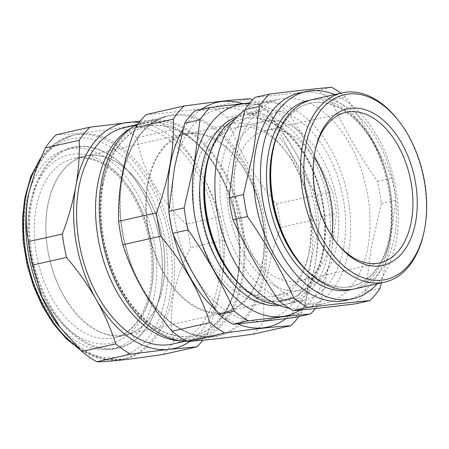 <?xml version="1.0" encoding="UTF-8"?>
<svg xmlns="http://www.w3.org/2000/svg" width="449" height="449" viewBox="0 0 449 449"><rect width="100%" height="100%" fill="white"/><g stroke="black" fill="none" stroke-linecap="round" stroke-linejoin="round"><path stroke-width="0.34" stroke-dasharray="2.25 1.68" d="M249.33 103.573A108.231 67.698 -102.7 0 1 330.638 256.929A108.231 67.698 -102.7 0 1 300.089 310.063M249.941 102.821L272.223 100.604A119.395 74.68 -102.7 0 1 286.299 110.274C304.641 136.698 320.053 163.778 332.529 191.521A119.395 74.68 -102.7 0 1 336.481 213.528L330.767 257.075L320.631 301.621A119.395 74.68 -102.7 0 1 315.585 308.485M241.13 285.845A93.297 58.359 77.3 0 0 284.7 300.847A93.297 58.359 77.3 0 0 322.87 250.115A93.297 58.359 77.3 0 0 304.882 155.786A93.297 58.359 77.3 0 0 243.74 118.805A93.297 58.359 77.3 0 0 210.794 151.021M279.57 305.533A96.995 60.671 77.3 0 0 323.572 252.074A96.995 60.671 77.3 0 0 303.159 151.262A96.995 60.671 77.3 0 0 237.1 116.768M231.286 274.395A93.297 58.359 77.3 0 0 285.171 300.746A93.297 58.359 77.3 0 0 323.342 250.009A93.297 58.359 77.3 0 0 305.348 155.68A93.297 58.359 77.3 0 0 244.211 118.699A93.297 58.359 77.3 0 0 206.804 165.586M277.072 304.517A96.995 60.671 77.3 0 0 288.791 303.715A96.995 60.671 77.3 0 0 328.477 250.969A96.995 60.671 77.3 0 0 309.771 152.907A96.995 60.671 77.3 0 0 246.215 114.461A96.995 60.671 77.3 0 0 235.276 118.755M310.714 261.408A108.231 67.698 77.3 0 0 259.92 118.828A108.231 67.698 77.3 0 0 174.633 167.937A108.231 67.698 77.3 0 0 225.432 310.517A108.231 67.698 77.3 0 0 310.714 261.408M194.771 110.909C212.534 109.287 233.227 107.002 256.856 104.061L272.223 100.604M295.133 317.415A119.395 74.68 77.3 0 0 305.258 305.079L310.972 261.531L321.108 216.985A119.395 74.68 77.3 0 0 317.162 194.978C298.821 168.555 283.409 141.474 270.927 113.732A119.395 74.68 77.3 0 0 256.856 104.061M309.153 251.788A90.833 56.815 -102.7 0 1 308.407 255.537A90.833 56.815 -102.7 0 1 271.987 301.184A90.833 56.815 -102.7 0 1 212.467 265.174A90.833 56.815 -102.7 0 1 194.945 173.342A90.833 56.815 -102.7 0 1 232.111 123.946A90.833 56.815 -102.7 0 1 284.571 149.596A90.833 56.815 -102.7 0 1 309.153 251.788M309.737 249.144A86.449 54.071 -102.7 0 1 309.024 252.708A86.449 54.071 -102.7 0 1 274.367 296.149A86.449 54.071 -102.7 0 1 217.714 261.885A86.449 54.071 -102.7 0 1 201.045 174.481A86.449 54.071 -102.7 0 1 236.415 127.471A86.449 54.071 -102.7 0 1 286.339 151.885A86.449 54.071 -102.7 0 1 309.737 249.144M262.278 262.334A90.833 56.815 -102.7 0 1 225.112 311.729A90.833 56.815 -102.7 0 1 165.586 275.725A90.833 56.815 -102.7 0 1 148.069 183.888A90.833 56.815 -102.7 0 1 185.235 134.492A90.833 56.815 -102.7 0 1 244.761 170.497A90.833 56.815 -102.7 0 1 262.278 262.334M337.098 242.988A86.449 54.071 -102.7 0 1 301.728 289.992A86.449 54.071 -102.7 0 1 245.081 255.728A86.449 54.071 -102.7 0 1 228.412 168.324A86.449 54.071 -102.7 0 1 263.776 121.32A86.449 54.071 -102.7 0 1 320.429 155.584A86.449 54.071 -102.7 0 1 337.098 242.988M343.726 247.539A96.995 60.671 77.3 0 0 325.025 149.478A96.995 60.671 77.3 0 0 261.464 111.026A96.995 60.671 77.3 0 0 221.778 163.773A96.995 60.671 77.3 0 0 240.484 261.834A96.995 60.671 77.3 0 0 304.046 300.286A96.995 60.671 77.3 0 0 343.726 247.539M398.224 120.253A96.995 60.671 -102.7 0 1 424.473 229.372A96.995 60.671 -102.7 0 1 423.676 233.373M315.277 150.151A77.133 48.245 77.3 0 0 315.058 151.133A77.133 48.245 77.3 0 0 314.423 154.316A77.133 48.245 77.3 0 0 335.296 241.091A77.133 48.245 77.3 0 0 335.914 241.882M236.393 156.072A104.69 65.487 -102.7 0 1 279.227 99.139A104.69 65.487 -102.7 0 1 347.829 140.644A104.69 65.487 -102.7 0 1 368.023 246.484A104.69 65.487 -102.7 0 1 325.188 303.417A104.69 65.487 -102.7 0 1 256.587 261.919A104.69 65.487 -102.7 0 1 236.393 156.072M244.761 110.196A104.69 65.487 -102.7 0 1 259.775 103.517A104.69 65.487 -102.7 0 1 328.376 145.016A104.69 65.487 -102.7 0 1 348.57 250.862A104.69 65.487 -102.7 0 1 305.735 307.795A104.69 65.487 -102.7 0 1 288.898 308.121M379.989 288.264L365.514 291.519L371.228 247.971L381.364 203.425A119.395 74.68 -102.7 0 0 377.418 181.424C359.077 155 343.665 127.914 331.182 100.172A119.395 74.68 -102.7 0 0 317.112 90.507C293.483 93.448 272.79 95.727 255.026 97.354M334.544 94.587A106.233 66.446 -102.7 0 1 396.175 241.034A106.233 66.446 -102.7 0 1 377.126 283.841M299.045 93.106A106.233 66.446 -102.7 0 1 368.657 135.216A106.233 66.446 -102.7 0 1 389.148 242.617A106.233 66.446 -102.7 0 1 345.679 300.387M340.875 93.162A119.395 74.68 -102.7 0 1 345.657 96.917C363.999 123.34 379.411 150.426 391.893 178.169A119.395 74.68 -102.7 0 1 395.838 200.17L390.125 243.717L381.42 282.876M314.081 157.363A77.133 48.245 77.3 0 0 265.825 130.406A77.133 48.245 77.3 0 0 234.266 172.349A77.133 48.245 77.3 0 0 249.139 250.334A77.133 48.245 77.3 0 0 299.685 280.906A77.133 48.245 77.3 0 0 331.244 238.963A77.133 48.245 77.3 0 0 331.744 235.877M312.324 99.583A96.995 60.671 -102.7 0 1 375.886 138.034A96.995 60.671 -102.7 0 1 394.587 236.095A96.995 60.671 -102.7 0 1 354.906 288.842M277.639 134.184A93.869 58.718 -102.7 0 1 310.164 103.27A93.869 58.718 -102.7 0 1 371.677 140.481A93.869 58.718 -102.7 0 1 389.783 235.388A93.869 58.718 -102.7 0 1 351.371 286.434A93.869 58.718 -102.7 0 1 308.744 272.431M310.231 100.121A96.995 60.671 -102.7 0 1 372.49 140.369A96.995 60.671 -102.7 0 1 390.372 237.044A96.995 60.671 -102.7 0 1 352.779 289.257M272.998 150.342A93.869 58.718 -102.7 0 1 310.635 103.169A93.869 58.718 -102.7 0 1 372.148 140.38A93.869 58.718 -102.7 0 1 390.248 235.282A93.869 58.718 -102.7 0 1 351.842 286.327A93.869 58.718 -102.7 0 1 297.631 259.819M131.344 183.983A102.406 64.055 77.3 0 0 67.412 149.141A102.406 64.055 77.3 0 0 24.723 213.202A102.406 64.055 77.3 0 0 49.306 313.918A102.406 64.055 77.3 0 0 112.368 348.957A102.406 64.055 77.3 0 0 155.854 285.356A102.406 64.055 77.3 0 0 131.344 183.983M31.582 203.419A102.473 64.095 77.3 0 0 54.958 312.684A102.473 64.095 77.3 0 0 118.059 347.745A102.473 64.095 77.3 0 0 159.58 296.149A102.473 64.095 77.3 0 0 160.422 291.923A102.473 64.095 77.3 0 0 137.046 182.664A102.473 64.095 77.3 0 0 132.691 176.637A102.473 64.095 77.3 0 0 73.075 147.8A102.473 64.095 77.3 0 0 31.582 203.419M68.568 303.793A91.77 57.405 77.3 0 0 125.86 335.016A91.77 57.405 77.3 0 0 164.109 277.611A91.77 57.405 77.3 0 0 142.086 187.356A91.77 57.405 77.3 0 0 85.574 155.955A91.77 57.405 77.3 0 0 46.606 212.949A91.77 57.405 77.3 0 0 68.568 303.793M59.111 326.243A114.697 71.745 77.3 0 0 125.35 358.633A114.697 71.745 77.3 0 0 172.281 296.261A114.697 71.745 77.3 0 0 150.162 180.302A114.697 71.745 77.3 0 0 75 134.835A114.697 71.745 77.3 0 0 29.011 192.475M162.936 354.469A127.016 79.451 77.3 0 0 173.707 341.341C170.783 327.607 170.659 312.644 173.348 296.463C176.53 280.097 182.272 263.821 190.572 247.629A127.016 79.451 77.3 0 0 186.369 224.219C159.389 199.614 141.16 167.735 137.186 137.781A127.016 79.451 77.3 0 0 122.212 127.499C89.929 132.376 65.475 135.082 56.164 134.779M160.332 292.333A103.152 64.521 77.3 0 0 132.421 176.283A103.152 64.521 77.3 0 0 30.644 203.245A103.152 64.521 77.3 0 0 77.525 338.058A103.152 64.521 77.3 0 0 159.485 296.587A103.152 64.521 77.3 0 0 160.332 292.333M102.636 184.651A107.333 67.137 -102.7 0 1 146.554 126.281A107.333 67.137 -102.7 0 1 208.544 156.589A107.333 67.137 -102.7 0 1 237.588 277.347A107.333 67.137 -102.7 0 1 236.707 281.776A107.333 67.137 -102.7 0 1 193.671 335.717A107.333 67.137 -102.7 0 1 123.335 293.169A107.333 67.137 -102.7 0 1 102.636 184.651M132.141 127.522A110.847 69.337 -102.7 0 1 143.108 123.453A110.847 69.337 -102.7 0 1 207.124 154.759A110.847 69.337 -102.7 0 1 237.123 279.469A110.847 69.337 -102.7 0 1 236.213 284.043A110.847 69.337 -102.7 0 1 191.768 339.747A110.847 69.337 -102.7 0 1 180.116 340.769M103.107 184.545A107.333 67.137 -102.7 0 1 147.019 126.175A107.333 67.137 -102.7 0 1 217.355 168.723A107.333 67.137 -102.7 0 1 238.06 277.241A107.333 67.137 -102.7 0 1 194.142 335.611A107.333 67.137 -102.7 0 1 123.806 293.062A107.333 67.137 -102.7 0 1 103.107 184.545M102.439 182.681A110.847 69.337 -102.7 0 1 189.787 132.382A110.847 69.337 -102.7 0 1 241.809 278.414A110.847 69.337 -102.7 0 1 154.462 328.707A110.847 69.337 -102.7 0 1 102.439 182.681M286.064 318.526A115.163 72.031 77.3 0 0 315.069 264.399A115.163 72.031 77.3 0 0 242.696 103.607M201.169 109.466A115.163 72.031 77.3 0 0 183.029 129.346M146.262 114.512C161.455 113.603 183.467 111.178 212.31 107.227A127.016 79.451 77.3 0 1 227.284 117.515C236.881 147.67 253.275 176.485 276.466 203.947A127.016 79.451 77.3 0 1 280.67 227.357C274.608 243.487 270.107 259.488 267.161 275.355C264.405 291.092 263.288 306.33 263.804 321.074L301.621 312.566C307.711 296.334 312.212 280.339 315.125 264.568C317.886 248.735 319.003 233.497 318.487 218.848A127.016 79.451 77.3 0 0 314.283 195.438C304.686 165.283 288.292 136.468 265.101 109.006A127.016 79.451 77.3 0 0 252.411 100.004M162.914 285.132A91.607 57.298 -102.7 0 1 125.434 334.943A91.607 57.298 -102.7 0 1 65.402 298.636A91.607 57.298 -102.7 0 1 47.74 206.018A91.607 57.298 -102.7 0 1 85.22 156.201A91.607 57.298 -102.7 0 1 145.246 192.514A91.607 57.298 -102.7 0 1 162.914 285.132M147.586 183.551A91.607 57.298 77.3 0 0 165.254 276.169A91.607 57.298 77.3 0 0 225.28 312.482A91.607 57.298 77.3 0 0 262.76 262.665A91.607 57.298 77.3 0 0 245.092 170.053A91.607 57.298 77.3 0 0 185.067 133.74A91.607 57.298 77.3 0 0 147.586 183.551M186.604 341.274A112.39 70.302 77.3 0 0 196.797 340.196A112.39 70.302 77.3 0 0 242.78 279.076A112.39 70.302 77.3 0 0 221.104 165.451A112.39 70.302 77.3 0 0 147.457 120.899A112.39 70.302 77.3 0 0 137.787 124.289M124.126 127.724A110.847 69.337 -102.7 0 1 196.763 171.664A110.847 69.337 -102.7 0 1 218.141 283.74A110.847 69.337 -102.7 0 1 172.792 344.018M227.284 117.515L265.101 109.006M212.31 107.227L250.127 98.718M276.466 203.947L314.283 195.438M280.67 227.357L318.487 218.848M298.838 316.579A127.016 79.451 77.3 0 0 301.621 312.566M253.034 334.196A127.016 79.451 77.3 0 0 263.804 321.074M168.947 209.56A115.163 72.031 77.3 0 0 173.449 234.889M215.851 310.023A115.163 72.031 77.3 0 0 237.437 323.847M140.183 121.146L156.044 119.889A127.016 79.451 -102.7 0 1 171.018 130.171C182.429 143.68 192.318 157.706 200.686 172.248C208.903 186.857 215.408 201.64 220.201 216.609L186.369 224.219M220.201 216.609A127.016 79.451 -102.7 0 1 224.405 240.013L190.572 247.629M171.018 130.171L137.186 137.781M156.044 119.889L122.212 127.499M224.405 240.013C224.921 254.757 223.798 269.995 221.048 285.732C218.102 301.605 213.601 317.606 207.539 333.73L173.707 341.341M207.539 333.73A127.016 79.451 -102.7 0 1 202.847 340.219M139.134 122.476A115.466 72.227 -102.7 0 1 200.686 172.248A115.466 72.227 -102.7 0 1 221.048 285.732A115.466 72.227 -102.7 0 1 190.208 341.268M317.112 90.507L331.581 87.252M331.182 100.172L345.657 96.917M377.418 181.424L391.893 178.169M381.364 203.425L395.838 200.17M365.514 291.519A119.395 74.68 -102.7 0 1 355.389 303.855M317.162 194.978L332.529 191.521M321.108 216.985L336.481 213.528M305.258 305.079L320.631 301.621M270.927 113.732L286.299 110.274M130.62 189.86A91.899 57.483 77.3 0 0 74.029 158.418A91.899 57.483 77.3 0 0 35.005 215.492A91.899 57.483 77.3 0 0 57.001 306.471A91.899 57.483 77.3 0 0 114.377 337.738A91.899 57.483 77.3 0 0 152.682 280.249A91.899 57.483 77.3 0 0 130.62 189.86M128.986 187.716A96.518 60.374 77.3 0 0 41.095 176.193A96.518 60.374 77.3 0 0 51.663 310.18A96.518 60.374 77.3 0 0 139.555 321.703A96.518 60.374 77.3 0 0 128.986 187.716M165.659 295.986A111.621 69.82 -102.7 0 1 77.705 346.634A111.621 69.82 -102.7 0 1 25.318 199.592A111.621 69.82 -102.7 0 1 113.271 148.945A111.621 69.82 -102.7 0 1 165.659 295.986M78.3 347.953A114.697 71.745 77.3 0 0 123.009 359.161A114.697 71.745 77.3 0 0 169.935 296.789A114.697 71.745 77.3 0 0 147.816 180.829A114.697 71.745 77.3 0 0 72.654 135.362A114.697 71.745 77.3 0 0 39.534 160.484M263.198 274.485A112.39 70.302 -102.7 0 1 217.215 335.599A112.39 70.302 -102.7 0 1 143.562 291.047A112.39 70.302 -102.7 0 1 121.892 177.422A112.39 70.302 -102.7 0 1 167.875 116.302A112.39 70.302 -102.7 0 1 241.523 160.854A112.39 70.302 -102.7 0 1 263.198 274.485M122.42 176.861A113.159 70.779 77.3 0 0 175.525 325.935A113.159 70.779 77.3 0 0 264.697 274.586A113.159 70.779 77.3 0 0 211.586 125.518A113.159 70.779 77.3 0 0 122.42 176.861M243.74 118.805L244.211 118.699M309.024 252.708L308.407 255.537M271.987 301.184L225.112 311.729M274.367 296.149L301.728 289.992M261.464 111.026L246.215 114.461M335.296 241.091L336.537 242.701M279.227 99.139L259.775 103.517M299.685 280.906L379.843 262.873M310.635 103.169L310.164 103.27M85.574 155.955L74.029 158.418C78.968 157.363 84.109 157.442 89.446 158.66L96.137 160.787C108.013 165.675 118.862 175.25 128.678 189.512C145.072 213.37 154.074 248.493 151.38 278.245C148.945 310.208 133.37 333.753 114.377 337.738L125.86 335.016M67.412 149.141L73.075 147.8M125.35 358.633L123.009 359.161L101.8 359.138L80.483 350.091M132.691 176.637L132.421 176.283M208.544 156.589L207.124 154.759M147.019 126.175L146.554 126.281M196.797 340.196L217.215 335.599C192.054 341.796 161.359 322.41 141.968 287.293C123.683 255.257 115.96 211.614 122.437 177.029C128.128 144.337 145.891 120.938 167.875 116.302L147.457 120.899M225.28 312.482L125.434 334.943M136.479 124.945L143.108 123.453M185.145 341.24L191.768 339.747M185.067 133.74L85.22 156.201M194.142 335.611L193.671 335.717M236.707 281.776L236.213 284.043M159.58 296.149L159.485 296.587M40.612 158.02L55.132 143.259L72.654 135.362L75 134.835M112.368 348.957L118.059 347.745M351.842 286.327L351.371 286.434M265.825 130.406L345.983 112.368M325.188 303.417L305.735 307.795M315.058 151.133L315.49 149.147M304.046 300.286L288.791 303.715M236.415 127.471L263.776 121.32M232.111 123.946L185.235 134.492M286.339 151.885L284.571 149.596M284.7 300.847L285.171 300.746"/><path stroke-width="0.67" d="M300.089 310.063A108.231 67.698 -102.7 0 1 221.374 281.899A108.231 67.698 -102.7 0 1 194.557 163.453A108.231 67.698 -102.7 0 1 249.33 103.573M315.585 308.485A119.395 74.68 -102.7 0 1 310.5 313.958C292.737 315.58 272.043 317.858 248.42 320.799A119.395 74.68 -102.7 0 1 234.344 311.135C221.862 283.392 206.45 256.306 188.109 229.882A119.395 74.68 -102.7 0 1 184.163 207.881L194.299 163.335L200.013 119.788A119.395 74.68 -102.7 0 1 210.138 107.451L249.941 102.821M210.794 151.021A93.297 58.359 77.3 0 0 205.569 169.537A93.297 58.359 77.3 0 0 241.13 285.845M237.1 116.768A96.995 60.671 77.3 0 0 201.623 168.308A96.995 60.671 77.3 0 0 279.57 305.533M235.276 118.755A96.995 60.671 77.3 0 0 207.326 163.2L206.804 165.586A93.297 58.359 77.3 0 0 206.04 169.43A93.297 58.359 77.3 0 0 231.286 274.395L232.773 276.326A96.995 60.671 77.3 0 0 277.072 304.517M207.326 163.2A96.995 60.671 77.3 0 0 206.529 167.202A96.995 60.671 77.3 0 0 232.773 276.326M184.163 207.881L168.79 211.339L174.504 167.791L184.646 123.245L200.013 119.788M210.138 107.451L194.771 110.909A119.395 74.68 77.3 0 0 184.646 123.245M424.782 227.98A94.683 59.223 77.3 0 0 399.155 121.455A94.683 59.223 77.3 0 0 305.735 146.206A94.683 59.223 77.3 0 0 348.772 269.956A94.683 59.223 77.3 0 0 424.002 231.886A94.683 59.223 77.3 0 0 424.782 227.98M424.002 231.886L423.676 233.373A96.995 60.671 -102.7 0 1 384.787 282.118A96.995 60.671 -102.7 0 1 321.231 243.667A96.995 60.671 -102.7 0 1 302.525 145.605A96.995 60.671 -102.7 0 1 342.211 92.864A96.995 60.671 -102.7 0 1 398.224 120.253L399.155 121.455M415.684 221.733A80.214 50.17 -102.7 0 1 336.537 242.701A80.214 50.17 -102.7 0 1 314.833 152.458A80.214 50.17 -102.7 0 1 315.49 149.147A80.214 50.17 -102.7 0 1 379.22 116.897A80.214 50.17 -102.7 0 1 415.684 221.733M335.914 241.882A77.133 48.245 77.3 0 0 379.843 262.873A77.133 48.245 77.3 0 0 411.402 220.93A77.133 48.245 77.3 0 0 396.529 142.945A77.133 48.245 77.3 0 0 345.983 112.368A77.133 48.245 77.3 0 0 315.277 150.151M288.898 308.121A104.69 65.487 -102.7 0 1 216.94 160.45A104.69 65.487 -102.7 0 1 244.761 110.196M269.501 94.094L255.026 97.354A119.395 74.68 -102.7 0 0 244.896 109.691L234.76 154.232L229.046 197.785L243.521 194.524L253.663 149.983L259.37 106.43A119.395 74.68 -102.7 0 1 269.501 94.094C293.124 91.153 313.817 88.874 331.581 87.252A119.395 74.68 -102.7 0 1 340.875 93.162M377.126 283.841A106.233 66.446 -102.7 0 1 352.712 298.804A106.233 66.446 -102.7 0 1 283.1 256.693A106.233 66.446 -102.7 0 1 262.614 149.293A106.233 66.446 -102.7 0 1 306.078 91.523A106.233 66.446 -102.7 0 1 334.544 94.587M352.712 298.804L345.679 300.387A106.233 66.446 -102.7 0 1 276.068 258.276A106.233 66.446 -102.7 0 1 255.582 150.87A106.233 66.446 -102.7 0 1 299.045 93.106L306.078 91.523M384.787 282.118L354.906 288.842A96.995 60.671 -102.7 0 1 298.888 261.453A96.995 60.671 -102.7 0 1 272.638 152.329A96.995 60.671 -102.7 0 1 273.435 148.327A96.995 60.671 -102.7 0 1 312.324 99.583L342.211 92.864M308.744 272.431A93.869 58.718 -102.7 0 1 271.757 154.321A93.869 58.718 -102.7 0 1 277.639 134.184M352.779 289.257A96.995 60.671 -102.7 0 1 287.966 252.708A96.995 60.671 -102.7 0 1 268.423 153.277A96.995 60.671 -102.7 0 1 310.231 100.121M298.888 261.453L297.631 259.819A93.869 58.718 -102.7 0 1 272.229 154.215A93.869 58.718 -102.7 0 1 272.998 150.342L273.435 148.327M130.721 354.138A127.016 79.451 -102.7 0 1 115.747 343.855C110.937 328.859 104.432 314.07 96.232 299.494C87.841 284.924 77.952 270.899 66.564 257.417A127.016 79.451 -102.7 0 1 62.366 234.008C68.422 217.883 72.923 201.882 75.87 186.009C78.626 170.272 79.742 155.034 79.226 140.29L45.394 147.906L35.752 169.829L29.011 192.475A114.697 71.745 77.3 0 0 28.068 197.206A114.697 71.745 77.3 0 0 59.111 326.243L81.914 351.466A127.016 79.451 77.3 0 0 96.889 361.748C107.3 361.928 129.318 359.497 162.936 354.469L196.769 346.858L168.818 349.356L130.721 354.138L96.889 361.748M29.14 191.891L28.175 196.741C25.486 212.927 25.604 227.884 28.528 241.624A127.016 79.451 77.3 0 0 32.732 265.028L41.836 296.727L60.245 327.714M180.116 340.769A110.847 69.337 -102.7 0 1 97.753 183.736A110.847 69.337 -102.7 0 1 132.141 127.522M242.696 103.607A115.163 72.031 77.3 0 0 201.169 109.466M183.029 129.346A115.163 72.031 77.3 0 0 170.278 164.946A115.163 72.031 77.3 0 0 168.947 209.56M252.411 100.004A127.016 79.451 77.3 0 0 250.127 98.718C234.939 99.627 212.921 102.052 184.079 106.003A127.016 79.451 77.3 0 0 173.308 119.125C173.83 133.774 172.708 149.012 169.952 164.845C167.034 180.616 162.532 196.617 156.443 212.843A127.016 79.451 77.3 0 0 160.647 236.253C183.652 263.395 200.046 292.204 209.829 322.685A127.016 79.451 77.3 0 0 224.803 332.973C253.399 329.05 275.417 326.619 290.851 325.688A127.016 79.451 77.3 0 0 298.838 316.579M137.787 124.289A112.39 70.302 77.3 0 0 101.474 182.013A112.39 70.302 77.3 0 0 186.604 341.274M185.145 341.24L172.792 344.018A110.847 69.337 -102.7 0 1 100.149 300.078A110.847 69.337 -102.7 0 1 78.771 188.002A110.847 69.337 -102.7 0 1 124.126 127.724L136.479 124.945M156.443 212.843L118.626 221.351C118.109 206.607 119.232 191.369 121.982 175.632C124.929 159.765 129.43 143.764 135.491 127.634L173.308 119.125M184.079 106.003L146.262 114.512A127.016 79.451 77.3 0 0 135.491 127.634M209.829 322.685L172.012 331.194A127.016 79.451 77.3 0 0 186.986 341.481C202.42 340.544 224.433 338.119 253.034 334.196L290.851 325.688M186.986 341.481L224.803 332.973M172.012 331.194C149.006 304.052 132.612 275.237 122.83 244.761L160.647 236.253M118.626 221.351A127.016 79.451 77.3 0 0 122.83 244.761M173.449 234.889A115.163 72.031 77.3 0 0 215.851 310.023M237.437 323.847A115.163 72.031 77.3 0 0 286.064 318.526M79.226 140.29A127.016 79.451 -102.7 0 1 90.002 127.168L56.164 134.779A127.016 79.451 77.3 0 0 45.394 147.906M90.002 127.168L140.183 121.146M62.366 234.008L28.528 241.624M66.564 257.417L32.732 265.028M115.747 343.855L81.914 351.466M202.847 340.219A127.016 79.451 -102.7 0 1 196.769 346.858M190.208 341.268A115.466 72.227 -102.7 0 1 168.818 349.356A115.466 72.227 -102.7 0 1 96.232 299.494A115.466 72.227 77.3 0 1 75.87 186.009A115.466 72.227 -102.7 0 1 128.1 122.386A115.466 72.227 -102.7 0 1 139.134 122.476M331.744 235.877A77.133 48.245 77.3 0 0 314.081 157.363M293.304 310.702C311.067 309.08 331.76 306.796 355.389 303.855L369.864 300.6C352.1 302.222 331.401 304.506 307.778 307.447L293.304 310.702A119.395 74.68 -102.7 0 1 279.227 301.032L293.702 297.777C281.22 270.034 265.814 242.954 247.472 216.53L232.997 219.786A119.395 74.68 -102.7 0 1 229.046 197.785M247.472 216.53A119.395 74.68 -102.7 0 1 243.521 194.524M244.896 109.691L259.37 106.43M381.42 282.876L379.989 288.264A119.395 74.68 -102.7 0 1 369.864 300.6M307.778 307.447A119.395 74.68 -102.7 0 1 293.702 297.777M232.997 219.786C245.474 247.528 260.886 274.608 279.227 301.032M234.344 311.135L218.972 314.592A119.395 74.68 77.3 0 0 233.048 324.257C250.811 322.635 271.505 320.356 295.133 317.415L310.5 313.958M233.048 324.257L248.42 320.799M218.972 314.592C200.63 288.168 185.218 261.082 172.742 233.345L188.109 229.882M168.79 211.339A119.395 74.68 77.3 0 0 172.742 233.345M39.534 160.484A114.697 71.745 77.3 0 0 25.728 197.734A114.697 71.745 77.3 0 0 78.3 347.953M80.483 350.091L66.312 338.759L53.425 323.852L42.296 305.954L33.338 285.76L26.895 264.063L23.213 241.708L22.45 219.572L24.633 198.514L30.807 176.401L40.612 158.02"/></g></svg>
